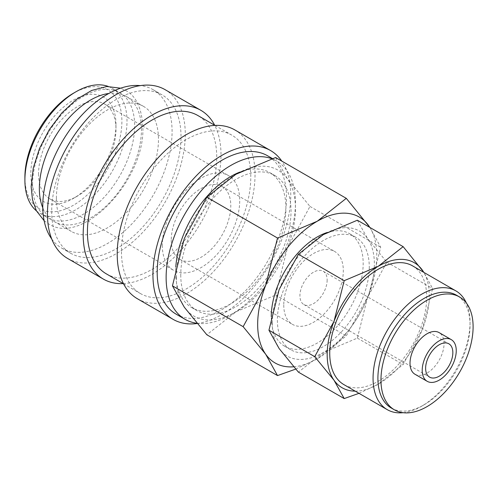 <?xml version="1.0" encoding="UTF-8"?>
<svg xmlns="http://www.w3.org/2000/svg" width="498" height="498" viewBox="0 0 498 498"><rect width="100%" height="100%" fill="white"/><g stroke="black" fill="none" stroke-linecap="round" stroke-linejoin="round"><path stroke-width="0.37" stroke-dasharray="2.49 1.87" d="M32.557 184.621A72.191 41.683 -60 0 1 64.068 111.969A72.191 41.683 -60 0 1 119.701 92.628A72.191 41.683 -60 0 1 134.653 125.677A72.191 41.683 -60 0 1 103.136 198.329A72.191 41.683 -60 0 1 47.509 217.663A72.191 41.683 -60 0 1 32.557 184.621M176.136 314.157A91.445 52.794 120 0 0 246.597 289.662A91.445 52.794 120 0 0 286.518 197.638A91.445 52.794 120 0 0 267.575 155.774M196.803 323.264A91.445 52.794 120 0 0 262.278 287.153A91.445 52.794 120 0 0 295.451 202.792A91.445 52.794 120 0 0 276.508 160.935A91.445 52.794 120 0 0 271.852 158.744M137.392 298.738A97.459 56.268 120 0 0 212.497 272.63A97.459 56.268 120 0 0 255.038 174.549A97.459 56.268 120 0 0 234.851 129.934M197.027 323.532A97.459 56.268 120 0 0 290.77 195.179A97.459 56.268 120 0 0 281.8 161.103M106.373 273.881A91.445 52.794 120 0 0 176.834 249.38A91.445 52.794 120 0 0 216.748 157.356A91.445 52.794 120 0 0 197.812 115.499M121.462 251.664A91.445 52.794 120 0 0 140.405 293.527A91.445 52.794 120 0 0 210.866 269.026A91.445 52.794 120 0 0 250.78 177.008A91.445 52.794 120 0 0 231.844 135.145A91.445 52.794 120 0 0 161.377 159.64A91.445 52.794 120 0 0 121.462 251.664M67.628 258.462A97.459 56.268 120 0 0 142.733 232.348A97.459 56.268 120 0 0 185.275 134.273A97.459 56.268 120 0 0 165.087 89.659M123.224 283.611A97.459 56.268 120 0 0 221.006 154.903A97.459 56.268 120 0 0 214.669 125.228M51.724 238.972A91.445 52.794 120 0 0 61.702 248.091A91.445 52.794 120 0 0 132.169 223.596A91.445 52.794 120 0 0 172.084 131.572A91.445 52.794 120 0 0 153.147 89.708A91.445 52.794 120 0 0 140.255 85.625M51.699 211.389A91.445 52.794 120 0 0 70.641 253.252A91.445 52.794 120 0 0 141.102 228.75A91.445 52.794 120 0 0 181.017 136.726A91.445 52.794 120 0 0 162.08 94.869A91.445 52.794 120 0 0 91.613 119.364A91.445 52.794 120 0 0 51.699 211.389M42.778 207.778A72.191 41.683 120 0 0 54.313 221.598A72.191 41.683 120 0 0 109.946 202.256A72.191 41.683 120 0 0 141.457 129.605A72.191 41.683 120 0 0 126.504 96.556A72.191 41.683 120 0 0 108.769 93.475M56.38 198.372A72.191 41.683 120 0 0 71.332 231.421A72.191 41.683 120 0 0 126.959 212.08A72.191 41.683 120 0 0 158.47 139.428A72.191 41.683 120 0 0 143.524 106.379A72.191 41.683 120 0 0 87.891 125.72A72.191 41.683 120 0 0 56.38 198.372M24.9 177.251A68.581 39.597 120 0 0 73.393 205.251A68.581 39.597 120 0 0 121.892 121.257A68.581 39.597 120 0 0 73.393 93.257M36.416 210.841A72.191 41.683 120 0 0 39.852 213.244A72.191 41.683 120 0 0 95.479 193.903A72.191 41.683 120 0 0 126.996 121.257A72.191 41.683 120 0 0 112.044 88.208A72.191 41.683 120 0 0 108.24 86.434M295.712 369.105L317.226 358.797L346.291 335.876L368.806 294.635A84.224 48.623 120 0 0 376.781 255.642A84.224 48.623 120 0 0 369.84 227.43M293.677 366.789A84.224 48.623 120 0 0 317.226 358.797A84.224 48.623 120 0 0 368.806 294.635L380.677 247.257L369.921 227.474M176.342 277.454A84.224 48.623 120 0 0 184.316 307.229A84.224 48.623 120 0 0 235.896 311.841A84.224 48.623 120 0 0 287.471 247.68A84.224 48.623 120 0 0 295.451 208.687A84.224 48.623 120 0 0 287.471 178.906A84.224 48.623 120 0 0 235.896 174.3A84.224 48.623 120 0 0 184.316 238.461A84.224 48.623 120 0 0 176.342 277.454M275.599 157.524L287.471 178.906L309.98 206.44L287.471 247.68L275.599 295.059L235.896 311.841L206.832 334.762M327.099 232.522A64.97 37.512 -60 0 1 349.714 233.761A64.97 37.512 -60 0 1 363.173 263.504A64.97 37.512 -60 0 1 334.812 328.892A64.97 37.512 -60 0 1 284.744 346.297A64.97 37.512 -60 0 1 271.286 316.709M369.273 267.028A64.97 37.512 -60 0 1 340.912 332.409A64.97 37.512 -60 0 1 290.844 349.82A64.97 37.512 -60 0 1 277.386 320.077A64.97 37.512 -60 0 1 305.747 254.69A64.97 37.512 -60 0 1 355.815 237.285A64.97 37.512 -60 0 1 369.273 267.028M359.002 393.339L378.231 384.188L403.143 364.542L422.435 329.197A72.191 41.683 120 0 0 429.276 295.775A72.191 41.683 120 0 0 423.792 272.362M355.211 391.148A72.191 41.683 120 0 0 378.231 384.188A72.191 41.683 120 0 0 422.435 329.197L432.613 288.585L423.954 272.456M272.281 323.021A72.191 41.683 120 0 0 279.123 348.544A72.191 41.683 120 0 0 323.327 352.497A72.191 41.683 120 0 0 367.536 297.499A72.191 41.683 120 0 0 374.378 264.077A72.191 41.683 120 0 0 367.536 238.554A72.191 41.683 120 0 0 323.327 234.608A72.191 41.683 120 0 0 279.123 289.599A72.191 41.683 120 0 0 272.281 323.021M357.359 220.222L367.536 238.554L386.834 262.153L367.536 297.499L357.359 338.111L323.327 352.497L298.414 372.143M414.996 374.259A24.066 13.894 120 0 0 433.54 367.817A24.066 13.894 120 0 0 444.048 343.601A24.066 13.894 120 0 0 439.062 332.583M391.403 408.086A65.151 37.618 120 0 0 423.979 404.855A65.151 37.618 120 0 0 470.05 325.063L470.05 322.262A68.581 39.597 120 0 0 466.408 303.077M403.119 412.699A68.581 39.597 120 0 0 421.557 406.256A68.581 39.597 120 0 0 470.05 322.262M412.518 265.851A68.581 39.597 -60 0 1 426.724 297.25A68.581 39.597 -60 0 1 396.788 366.267A68.581 39.597 -60 0 1 343.937 384.643M239.88 172.084A77.968 45.013 -60 0 1 269.773 172.601A77.968 45.013 -60 0 1 285.92 208.295A77.968 45.013 -60 0 1 251.888 286.755A77.968 45.013 -60 0 1 191.805 307.646A77.968 45.013 -60 0 1 175.657 271.952A77.968 45.013 -60 0 1 175.813 267.084M180.762 274.902A77.968 45.013 120 0 0 196.909 310.59A77.968 45.013 120 0 0 256.993 289.705A77.968 45.013 120 0 0 291.025 211.239A77.968 45.013 120 0 0 274.877 175.551A77.968 45.013 120 0 0 214.794 196.436A77.968 45.013 120 0 0 180.762 274.902M327.149 280.038A19.254 11.112 -60 0 1 318.745 299.41A19.254 11.112 -60 0 1 303.911 304.571A19.254 11.112 -60 0 1 299.921 295.756A19.254 11.112 -60 0 1 308.324 276.384A19.254 11.112 -60 0 1 323.158 271.223A19.254 11.112 -60 0 1 327.149 280.038M171.237 240.123A42.112 24.315 120 0 0 179.959 259.402A42.112 24.315 120 0 0 212.409 248.122A42.112 24.315 120 0 0 230.792 205.742A42.112 24.315 120 0 0 222.064 186.464A42.112 24.315 120 0 0 189.614 197.743A42.112 24.315 120 0 0 171.237 240.123M283.76 305.087A42.112 24.315 120 0 0 292.482 324.366A42.112 24.315 120 0 0 324.933 313.086A42.112 24.315 120 0 0 343.315 270.707A42.112 24.315 120 0 0 334.594 251.428A42.112 24.315 120 0 0 302.143 262.707A42.112 24.315 120 0 0 283.76 305.087M38.558 173.839A54.743 31.604 120 0 0 49.893 198.895A54.743 31.604 120 0 0 77.265 196.187A54.743 31.604 120 0 0 115.978 129.138A54.743 31.604 120 0 0 104.636 104.076A54.743 31.604 120 0 0 62.449 118.742A54.743 31.604 120 0 0 38.558 173.839M162.298 245.284A54.743 31.604 120 0 0 173.64 270.339A54.743 31.604 120 0 0 215.827 255.673A54.743 31.604 120 0 0 239.725 200.582A54.743 31.604 120 0 0 228.383 175.52A54.743 31.604 120 0 0 186.196 190.186A54.743 31.604 120 0 0 162.298 245.284M115.978 124.668A60.221 34.767 120 0 0 73.393 100.086A60.221 34.767 120 0 0 30.814 173.839A60.221 34.767 120 0 0 73.393 198.422A60.221 34.767 120 0 0 115.978 124.668L115.978 129.138M470.05 325.063A65.151 37.618 120 0 0 456.554 295.239M386.834 262.153L432.613 288.585M357.359 338.111L403.143 364.542M309.98 206.44L380.677 247.257M275.599 295.059L346.291 335.876M44.129 220.701L48.505 223.801C82.55 246.572 144.937 179.853 142.864 127.637C141.911 108.284 136.128 95.877 125.508 90.424L120.641 88.183M123.548 283.798L140.405 293.527M61.702 248.091L70.641 253.252M54.313 221.598L71.332 231.421M284.744 346.297L290.844 349.82M423.979 404.855L421.557 406.256M191.805 307.646L196.909 310.59M303.911 304.571L429.606 377.135M179.959 259.402L292.482 324.366M49.893 198.895L173.64 270.339M77.265 196.187L73.393 198.422M39.852 213.244L47.509 217.663M112.044 88.208L119.701 92.628M104.636 104.076L228.383 175.52M222.064 186.464L334.594 251.428M323.158 271.223L448.854 343.794M269.773 172.601L274.877 175.551M349.714 233.761L355.815 237.285M126.504 96.556L143.524 106.379M153.147 89.708L162.08 94.869M214.987 125.415L231.844 135.145M272.4 158.557L276.508 160.935"/><path stroke-width="0.75" d="M272.4 158.557L267.575 155.774A91.445 52.794 120 0 0 197.115 180.27A91.445 52.794 120 0 0 157.194 272.294A91.445 52.794 120 0 0 176.136 314.157L185.069 319.318A91.445 52.794 120 0 0 196.803 323.264M271.852 158.744A91.445 52.794 120 0 0 203.165 188.561A91.445 52.794 120 0 0 166.127 277.454A91.445 52.794 120 0 0 185.069 319.318M281.8 161.103A97.459 56.268 120 0 0 270.582 150.564L234.851 129.934A97.459 56.268 120 0 0 159.752 156.042A97.459 56.268 120 0 0 117.211 254.123A97.459 56.268 120 0 0 137.392 298.738L173.13 319.367A97.459 56.268 120 0 0 197.027 323.532M270.582 150.564A97.459 56.268 120 0 0 195.484 176.672A97.459 56.268 120 0 0 152.942 274.753A97.459 56.268 120 0 0 173.13 319.367M214.987 125.415L197.812 115.499A91.445 52.794 120 0 0 127.345 139.994A91.445 52.794 120 0 0 87.43 232.018A91.445 52.794 120 0 0 106.373 273.881L123.548 283.798M214.669 125.228A97.459 56.268 120 0 0 200.819 110.288L165.087 89.659A97.459 56.268 120 0 0 89.989 115.766A97.459 56.268 120 0 0 47.447 213.847A97.459 56.268 120 0 0 67.628 258.462L103.366 279.092A97.459 56.268 120 0 0 123.224 283.611M200.819 110.288A97.459 56.268 120 0 0 125.72 136.396A97.459 56.268 120 0 0 83.178 234.477A97.459 56.268 120 0 0 103.366 279.092M140.255 85.625A91.445 52.794 120 0 0 75.347 122.595A91.445 52.794 120 0 0 42.766 206.228A91.445 52.794 120 0 0 51.724 238.972M108.769 93.475A72.191 41.683 120 0 0 39.361 188.549A72.191 41.683 120 0 0 42.778 207.778M108.24 86.434A72.191 41.683 120 0 0 75.945 91.781L73.393 93.257A68.581 39.597 120 0 0 24.9 177.251L24.9 180.195A72.191 41.683 120 0 0 36.416 210.841M369.921 227.474L346.291 198.341L317.226 221.261L277.523 238.038L265.652 285.422L243.142 326.663L265.652 354.19L277.523 375.579L295.712 369.105M369.84 227.43A84.224 48.623 120 0 0 368.806 225.868A84.224 48.623 120 0 0 317.226 221.261A84.224 48.623 120 0 0 265.652 285.422A84.224 48.623 120 0 0 257.671 324.41A84.224 48.623 120 0 0 265.652 354.19A84.224 48.623 120 0 0 293.677 366.789M277.523 375.579L206.832 334.762L184.316 307.229L172.445 285.846L184.316 238.461L206.832 197.227L235.896 174.3L275.599 157.524L346.291 198.341M271.286 316.709A64.97 37.512 -60 0 1 271.286 316.554A64.97 37.512 -60 0 1 327.099 232.522M423.954 272.456L403.143 246.653L378.231 266.306L344.199 280.685L334.021 321.297L314.724 356.649L334.021 380.242L344.199 398.574L359.002 393.339M423.792 272.362A72.191 41.683 120 0 0 422.435 270.252A72.191 41.683 120 0 0 378.231 266.306A72.191 41.683 120 0 0 334.021 321.297A72.191 41.683 120 0 0 327.18 354.719A72.191 41.683 120 0 0 334.021 380.242A72.191 41.683 120 0 0 355.211 391.148M344.199 398.574L298.414 372.143L279.123 348.544L268.945 330.211L279.123 289.599L298.414 254.254L323.327 234.608L357.359 220.222L403.143 246.653M451.263 339.624L439.062 332.583A24.066 13.894 120 0 0 420.517 339.032A24.066 13.894 120 0 0 410.016 363.247A24.066 13.894 120 0 0 414.996 374.259L427.197 381.306A24.066 13.894 120 0 0 445.741 374.857A24.066 13.894 120 0 0 456.249 350.642A24.066 13.894 120 0 0 451.263 339.624A24.066 13.894 120 0 0 432.718 346.073A24.066 13.894 120 0 0 422.217 370.288A24.066 13.894 120 0 0 427.197 381.306M459.604 297.001L456.554 295.239A65.151 37.618 120 0 0 406.349 312.694A65.151 37.618 120 0 0 377.907 378.262A65.151 37.618 120 0 0 391.403 408.086L394.453 409.848A65.151 37.618 120 0 0 444.658 392.393A65.151 37.618 120 0 0 473.1 326.825A65.151 37.618 120 0 0 459.604 297.001A65.151 37.618 120 0 0 409.4 314.456A65.151 37.618 120 0 0 380.958 380.018A65.151 37.618 120 0 0 394.453 409.848M466.408 303.077A68.581 39.597 120 0 0 455.844 290.869A68.581 39.597 120 0 0 403 309.239A68.581 39.597 120 0 0 373.058 378.262A68.581 39.597 120 0 0 387.263 409.655A68.581 39.597 120 0 0 403.119 412.699M387.263 409.655L343.937 384.643A68.581 39.597 -60 0 1 329.732 353.244A68.581 39.597 -60 0 1 359.674 284.227A68.581 39.597 -60 0 1 412.518 265.851L455.844 290.869M452.844 352.609A19.254 11.112 -60 0 1 444.44 371.981A19.254 11.112 -60 0 1 429.606 377.135A19.254 11.112 -60 0 1 425.616 368.327A19.254 11.112 -60 0 1 434.019 348.949A19.254 11.112 -60 0 1 448.854 343.794A19.254 11.112 -60 0 1 452.844 352.609M75.945 91.781A72.191 41.683 120 0 0 24.9 180.195M175.813 267.084A77.968 45.013 -60 0 1 239.88 172.084M298.414 254.254L344.199 280.685M268.945 330.211L314.724 356.649M206.832 197.227L277.523 238.038M172.445 285.846L243.142 326.663M120.641 88.183L106.771 86.521L91.651 90.455L76.337 99.5L61.864 112.922L49.265 129.685L39.485 148.516L33.279 167.963L31.15 186.582L32.457 199.611L36.379 210.772L44.129 220.701"/></g></svg>
